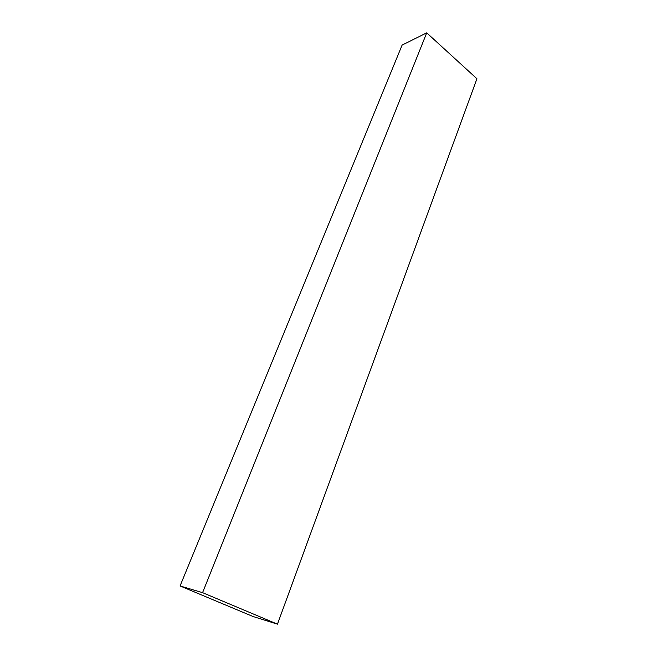 <?xml version="1.0" encoding="UTF-8"?>
<svg xmlns="http://www.w3.org/2000/svg" width="657" height="657" viewBox="0 0 657 657"><rect width="100%" height="100%" fill="white"/><g stroke="black" fill="none" stroke-linecap="round" stroke-linejoin="round"><path stroke-width="0.99" d="M426.722 32.85L202.57 592.663L277.459 624.15L476.933 78.75L426.722 32.85L402.109 45.095L180.067 585.954L253.15 616.553L277.459 624.15M202.57 592.663L180.067 585.954"/></g></svg>
